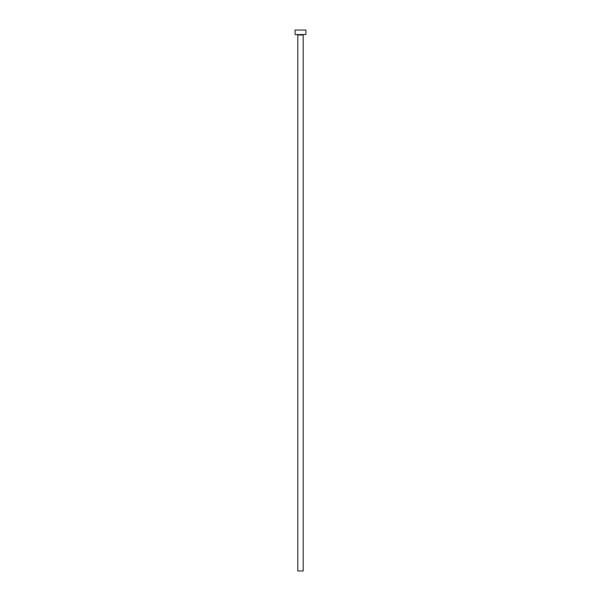 <?xml version="1.0" encoding="UTF-8"?>
<svg xmlns="http://www.w3.org/2000/svg" width="601" height="601" viewBox="0 0 601 601"><rect width="100%" height="100%" fill="white"/><g stroke="black" fill="none" stroke-linecap="round" stroke-linejoin="round"><path stroke-width="0.9" d="M303.204 35.008A0.451 0.451 0 0 1 303.655 34.557A0.451 0.451 0 0 0 303.204 35.008L297.795 35.008L297.795 570.95L303.204 570.95L303.204 35.008L303.204 570.95L297.795 570.95L297.795 35.008A0.451 0.451 0 0 0 297.345 34.557A0.451 0.451 0 0 1 297.795 35.008L303.204 35.008M295.091 30.05L295.091 34.557L305.909 34.557L305.909 30.05L295.091 30.05L295.091 34.557L305.909 34.557L305.909 30.05L295.091 30.05"/></g></svg>

